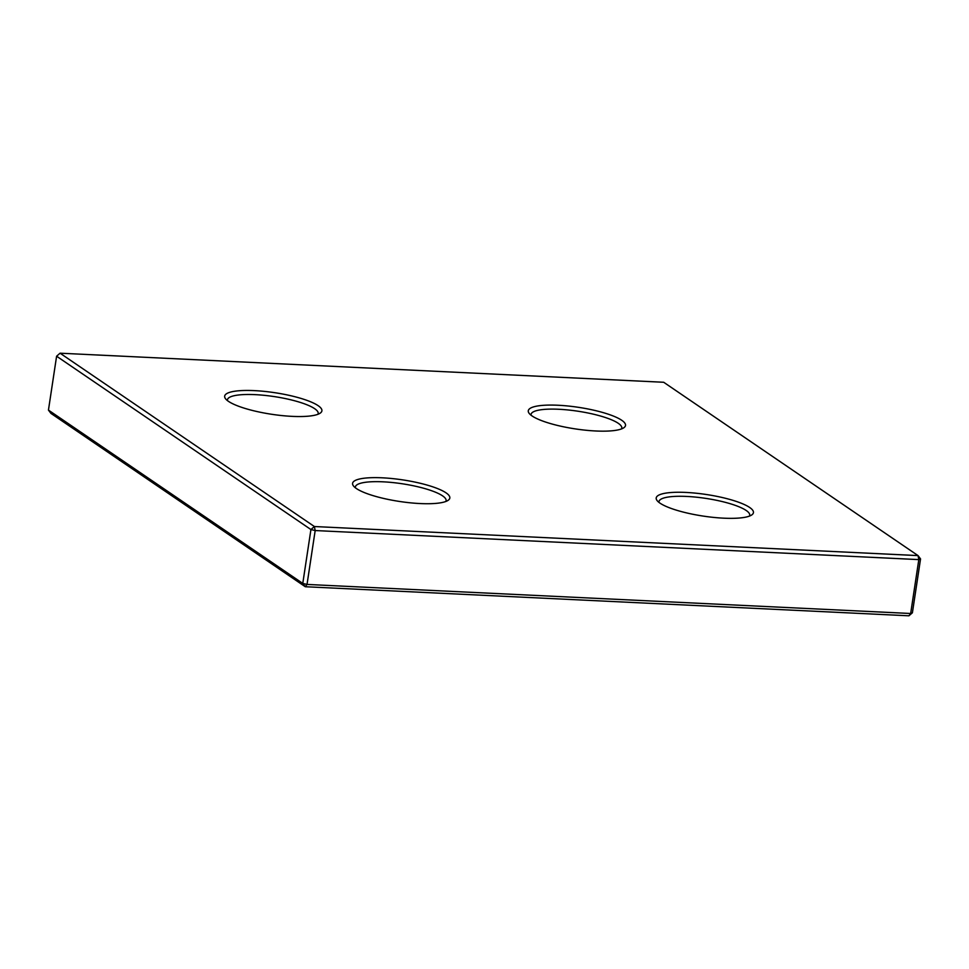 <?xml version="1.0" encoding="UTF-8"?>
<svg xmlns="http://www.w3.org/2000/svg" width="969" height="969" viewBox="0 0 969 969"><rect width="100%" height="100%" fill="white"/><g stroke="black" fill="none" stroke-linecap="round" stroke-linejoin="round"><path stroke-width="1.45" d="M908.934 615.799L912.398 612.783L910.666 613.498L307.028 584.428L302.776 583.423L310.928 529.546L314.392 526.53L918.043 555.6L918.818 559.61L920.55 558.907L918.043 555.6L663.704 382.271L60.066 353.201L314.392 526.53L315.179 530.552L307.028 584.428L305.296 586.729L50.957 413.4L48.45 410.093L302.776 583.423L305.296 586.729L908.934 615.799L910.666 613.498L918.818 559.61L315.179 530.552L310.928 529.546L56.602 356.217L48.45 410.093M920.55 558.907L912.398 612.783M60.066 353.201L56.602 356.217M595.79 430.987A49.165 10.901 -171.4 0 1 529.195 413.412A49.165 10.901 -171.4 0 1 558.011 405.248A49.165 10.901 -171.4 0 1 608.883 414.405A49.165 10.901 -171.4 0 1 623.866 427.729A49.165 10.901 -171.4 0 1 595.79 430.987M621.541 428.916A45.894 10.175 8.6 0 0 621.795 428.141A45.894 10.175 8.6 0 0 558.798 409.269A45.894 10.175 8.6 0 0 531.048 414.417A45.894 10.175 8.6 0 0 531.073 415.229M723.71 518.173A49.165 10.901 -171.4 0 1 657.115 500.598A49.165 10.901 -171.4 0 1 685.931 492.434A49.165 10.901 -171.4 0 1 736.803 501.591A49.165 10.901 -171.4 0 1 751.787 514.914A49.165 10.901 -171.4 0 1 723.71 518.173M749.461 516.089A45.894 10.175 8.6 0 0 749.715 515.326A45.894 10.175 8.6 0 0 686.718 496.443A45.894 10.175 8.6 0 0 658.968 501.603A45.894 10.175 8.6 0 0 658.993 502.414M420.086 503.553A49.165 10.901 -171.4 0 1 353.491 485.978A49.165 10.901 -171.4 0 1 382.319 477.814A49.165 10.901 -171.4 0 1 433.191 486.971A49.165 10.901 -171.4 0 1 448.175 500.295A49.165 10.901 -171.4 0 1 420.086 503.553M445.837 501.47A45.894 10.175 8.6 0 0 446.103 500.707A45.894 10.175 8.6 0 0 383.094 481.823A45.894 10.175 8.6 0 0 355.357 486.983A45.894 10.175 8.6 0 0 355.381 487.795M292.166 416.367A49.165 10.901 -171.4 0 1 225.571 398.792A49.165 10.901 -171.4 0 1 254.399 390.628A49.165 10.901 -171.4 0 1 305.271 399.785A49.165 10.901 -171.4 0 1 320.254 413.109A49.165 10.901 -171.4 0 1 292.166 416.367M317.917 414.296A45.894 10.175 8.6 0 0 318.183 413.521A45.894 10.175 8.6 0 0 255.174 394.649A45.894 10.175 8.6 0 0 227.436 399.797A45.894 10.175 8.6 0 0 227.449 400.609"/></g></svg>
